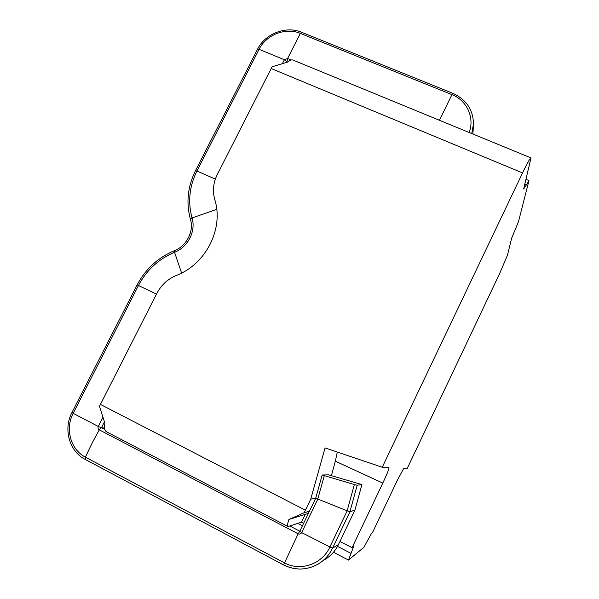 <?xml version="1.0" encoding="UTF-8"?>
<svg xmlns="http://www.w3.org/2000/svg" width="599" height="599" viewBox="0 0 599 599"><rect width="100%" height="100%" fill="white"/><g stroke="black" fill="none" stroke-linecap="round" stroke-linejoin="round"><path stroke-width="0.9" d="M339.91 541.511L352.092 547.651L353.627 546.558L348.476 560.087L363.893 547.291L371.62 533.185L372.563 532.489L397.077 480.84L403.636 468.583L407.058 468.792L499.693 273.421L507.503 255.144L511.651 238.162L518.479 221.675L528.85 181.085L523.661 189.007L530.991 157.919C530.063 158.181 527.255 163.183 522.553 172.924L271.182 68.526L217.31 174.496C213.259 182.732 212.413 191.126 214.779 199.669C223.951 228.474 206.011 264.219 176.323 275.473C167.75 279.052 161.273 285.012 156.893 293.338L100.43 404.407L305.4 510.221L304.225 512.692L288.92 519.453C287.513 523.691 287.168 526.034 287.879 526.491L289.849 526.004L299.807 531.201M303.648 523.226L301.522 522.156L289.849 526.004M271.182 68.526L272.103 66.788L287.977 61.967C289.991 60.17 291.683 59.541 293.031 60.072L530.991 157.919M287.879 526.491L106.562 431.804C104.675 430.726 104.106 427.843 104.862 423.171L99.501 406.317L100.43 404.407M352.092 547.651L382.813 483.086C387.126 473.906 389.178 468.762 388.976 467.669L382.244 467.25L522.553 172.924M382.244 467.25L325.055 447.917L310.739 499.147L305.4 510.221M308.395 513.373L288.92 519.453M305.063 514.803L301.522 522.156M382.813 483.086L335.365 461.193L331.412 475.554M309.406 511.284L304.225 512.692M104.6 428.09L101.493 427.708L99.262 429.842L298.167 533.806L299.822 531.208L301.656 532.616L332.505 548.265L349.883 511.89L315.695 498.218L310.739 499.147M328.574 474.842L322.172 475.007L354.346 484.531L357.184 485.227L361.923 484.569L328.574 474.842M335.365 461.193L337.185 452.589M299.785 531.246L315.733 498.196M354.99 509.899L361.908 484.576M357.184 485.227L349.883 511.89L354.975 509.936L361.923 484.569M104.376 422.01L101.493 427.708L98.303 426.466C97.734 427.911 98.049 429.034 99.262 429.842L91.939 443.44L85.41 457.149L284.211 562.761C300.174 571.716 322.03 564.34 329.75 547.276L347.083 511.029L354.346 484.531M324.276 475.741L317.725 499.259L301.656 532.616C300.81 534.001 299.65 534.398 298.167 533.806L283.597 564.887C295.247 570.645 306.77 570.375 318.166 564.071C324.448 560.267 329.225 554.996 332.505 548.265L338.465 544.528L354.975 509.936L338.487 544.476C336.032 549.582 332.625 553.82 328.245 557.235M526.289 185.001L524.791 184.372M337.529 546.355L351.029 553.386M101.493 427.708L104.87 429.468M324.823 559.563C330.805 555.939 335.35 550.93 338.465 544.528L338.487 544.498M297.815 523.376L302.42 525.772L297.845 523.369M102.758 417.683L98.303 426.466L73.168 413.347C64.887 428.794 70.592 449.669 85.41 457.149L85.387 459.47M156.481 294.154L138.459 285.491L73.168 413.347L71.977 412.471C63.015 429.154 69.462 451.564 85.215 459.426L283.522 564.902C295.21 570.667 306.755 570.39 318.166 564.071M181.609 273.069L174.564 252.299C158.653 258.978 146.62 270.037 138.459 285.491L137.141 284.914L71.977 412.471M174.564 252.299L174.406 250.667C186.776 246.039 194.173 230.832 190.43 219.316C185.96 202.776 187.644 186.574 195.484 170.7L196.921 171.014C189.351 186.311 187.727 201.953 192.039 217.946C196.12 231.094 187.974 247.185 174.564 252.299M216.733 209.358L192.039 217.946L190.43 219.316M215.355 179.108L196.921 171.014L259.067 49.32L257.51 49.283L195.484 170.7M287.513 62.041L284.39 59.758L282.691 63.097M287.011 61.839L287.587 58.53L284.39 59.758L259.067 49.32C266.166 34.72 285.716 27.12 300.339 33.372L301.611 32.264C286.112 25.547 265.013 33.686 257.51 49.283M291.181 60.005L287.587 58.53L300.339 33.372L451.953 94.649L452.941 93.369L301.611 32.264M439.434 120.264L451.953 94.649C466.861 100.362 474.865 117.689 469.152 132.491M471.757 133.562L473.472 123.978C473.18 109.752 466.336 99.554 452.941 93.369M333.471 552.248L348.476 560.087M528.887 180.539L526.027 179.348M137.141 284.914C145.564 268.966 157.986 257.548 174.406 250.667M472.925 134.041L473.375 125.857M315.695 498.218L322.172 475.007"/></g></svg>
